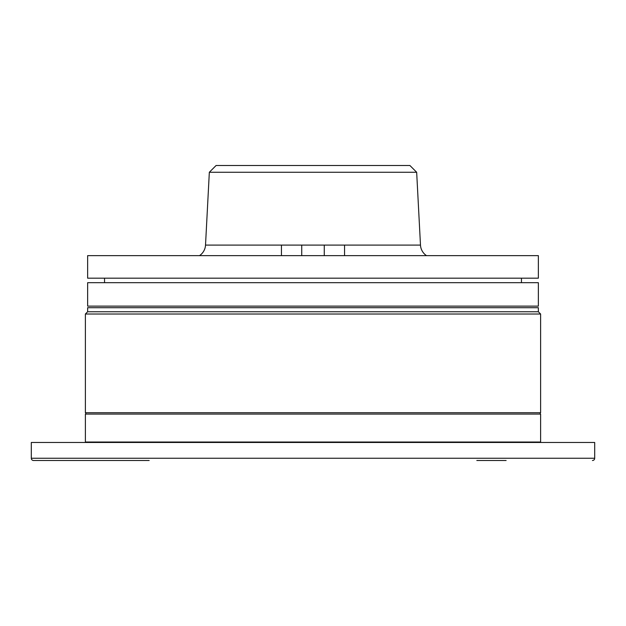 <?xml version="1.0" encoding="UTF-8"?>
<svg xmlns="http://www.w3.org/2000/svg" width="626" height="626" viewBox="0 0 626 626"><rect width="100%" height="100%" fill="white"/><g stroke="black" fill="none" stroke-linecap="round" stroke-linejoin="round"><path stroke-width="0.94" d="M85.386 442.019L540.614 442.019L540.614 414.076L85.386 414.076L85.386 442.019M85.84 412.722L85.84 414.076M540.16 412.722L540.16 414.076M87.64 311.764L87.64 307.702L538.36 307.702L538.36 311.764L87.64 311.764L85.386 314.017L85.386 412.722L540.614 412.722L540.614 314.017L85.386 314.017M538.36 311.764L540.614 314.017M85.84 442.019L85.84 442.472M540.16 442.019L540.16 442.472M149.176 460.501L33.554 460.501A2.254 2.254 0 0 1 31.3 458.248L594.7 458.248L594.7 442.472L31.3 442.472L31.3 458.248M592.446 460.501A2.254 2.254 0 0 0 594.7 458.248M33.554 460.501L119.879 460.501M506.121 460.501L476.824 460.501M538.36 255.643L87.64 255.643L87.64 278.179L538.36 278.179L538.36 255.643M344.55 245.087L344.55 255.643M281.45 245.087L281.45 255.643M324.268 255.643L324.268 245.087M416.666 172.26L209.334 172.26L216.095 165.499L409.905 165.499L416.666 172.26L420.484 245.087A13.522 13.522 0 0 0 426.509 255.643M209.334 172.26L205.516 245.087A13.522 13.522 0 0 1 199.491 255.643M301.732 255.643L301.732 245.087M538.36 282.686L87.64 282.686L87.64 306.13L538.36 306.13L538.36 282.686M104.542 278.179L104.542 282.686M521.458 278.179L521.458 282.686M205.516 245.087L420.484 245.087"/></g></svg>
